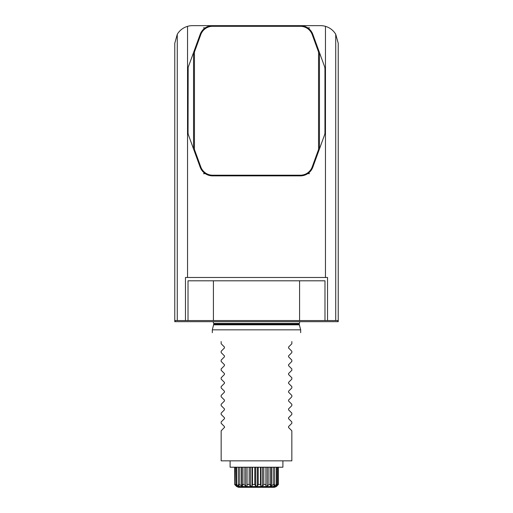 <?xml version="1.0" encoding="UTF-8"?>
<svg xmlns="http://www.w3.org/2000/svg" width="513" height="513" viewBox="0 0 513 513"><rect width="100%" height="100%" fill="white"/><g stroke="black" fill="none" stroke-linecap="round" stroke-linejoin="round"><path stroke-width="0.77" d="M300.374 25.65L300.374 26.31L212.626 26.31A12.594 12.594 0 0 0 200.788 34.595L194.453 52.005L194.453 149.507L200.788 166.917A12.594 12.594 0 0 0 212.626 175.202L300.374 175.202A12.594 12.594 0 0 0 312.212 166.917L318.547 149.507L318.547 52.005L312.212 34.595A12.594 12.594 0 0 0 300.374 26.31L212.626 26.31A12.594 12.594 0 0 0 200.788 34.595L194.453 52.005L194.453 149.507L200.788 166.917A12.594 12.594 0 0 0 212.626 175.202L300.374 175.202A12.594 12.594 0 0 0 312.212 166.917L318.547 149.507L319.208 149.629L312.834 167.148A13.255 13.255 0 0 1 300.374 175.869L212.626 175.869A13.255 13.255 0 0 1 200.166 167.148L193.548 148.962L193.548 52.557L188.168 67.338L188.04 69.05L188.04 132.469L188.168 134.175L193.548 148.962L193.548 52.557L200.166 34.371A13.255 13.255 0 0 1 212.626 25.65L300.374 25.65A13.255 13.255 0 0 1 312.834 34.371L319.452 52.557L319.452 148.962L324.832 134.175L324.96 132.469L324.96 69.05L324.832 67.338L319.452 52.557L319.452 148.962L312.834 167.148A13.255 13.255 0 0 1 300.374 175.869L212.626 175.869A13.255 13.255 0 0 1 200.166 167.148L193.792 149.629L194.453 149.507L193.792 149.629L188.168 134.175L188.04 132.469L188.168 67.338L193.792 51.89L194.453 52.005L193.792 51.89L200.166 34.371A13.255 13.255 0 0 1 212.626 25.65L300.374 25.65A13.255 13.255 0 0 1 312.834 34.371L324.832 67.338L324.96 69.05L324.96 132.469L324.832 134.175L319.208 149.629L318.547 149.507L318.547 52.005L319.208 51.89L318.547 52.005L312.212 34.595A12.594 12.594 0 0 0 300.374 26.31L300.374 25.65L320.561 25.65A17.673 17.673 0 0 1 325.466 26.343L325.466 277.488L327.538 277.488L327.538 320.561L324.979 320.561L324.979 280.803L188.021 280.803L188.021 320.561L185.462 320.561L185.462 277.488L325.466 277.488M324.979 320.561L299.579 320.561L299.579 280.803M299.579 320.561L213.421 320.561L213.421 280.803M213.421 320.561L188.021 320.561M212.626 25.65L212.626 26.31L212.626 25.65L192.439 25.65A17.673 17.673 0 0 0 187.534 26.343C183.115 27.689 179.691 30.325 177.267 34.256L174.766 43.323L174.766 321.67L337.868 321.67L337.868 320.561L327.538 320.561M276.757 486.119L278.347 484.477L278.347 467.221L278.347 484.477L276.385 486.51L236.615 486.51L234.653 484.477L234.948 467.221M234.653 467.221L234.653 484.477M236.724 485.593L236.724 486.119L237.141 486.119L235.845 484.477L236.711 484.477L236.711 467.221M234.948 484.477L236.724 486.119M235.845 467.221L235.845 484.477M238.545 484.67L238.545 486.119L239.359 486.119L238.442 484.477L239.827 484.477L239.827 467.221M236.711 484.477L238.545 486.119M238.442 467.221L238.442 484.477M241.597 467.221L241.597 486.119L242.745 486.119L242.271 484.477L244.073 484.477L244.073 467.221M239.827 484.477L241.597 486.119M242.271 467.221L242.271 484.477M245.663 467.221L245.663 486.119L247.067 486.119L247.067 484.477L249.171 484.477L249.171 467.221M244.073 484.477L245.663 486.119M247.067 467.221L247.067 484.477M250.466 467.221L250.466 486.119L252.037 486.119L252.511 484.477L254.762 484.477L254.762 467.221M249.171 484.477L250.466 486.119M252.037 467.221L252.037 486.119M252.511 467.221L252.511 484.477M255.679 467.221L255.679 486.119L257.308 486.119L258.225 484.477L260.476 484.477L260.476 467.221M254.762 484.477L255.679 486.119M257.308 467.221L257.308 486.119M258.225 467.221L258.225 484.477M260.95 467.221L260.95 486.119L262.521 486.119L263.817 484.477L265.92 484.477L265.92 467.221L265.92 486.119L267.324 486.119L268.915 484.477L270.717 484.477L270.717 467.221M260.476 484.477L260.95 486.119M262.521 467.221L262.521 486.119M263.817 467.221L263.817 484.477M265.92 484.477L265.92 486.119M267.324 467.221L267.324 486.119M268.915 467.221L268.915 484.477M270.717 484.477L270.248 486.119L271.396 486.119L273.166 484.477L274.551 484.477L274.551 467.221M271.396 467.221L271.396 486.119M273.166 467.221L273.166 484.477M274.551 484.477L273.634 486.119L274.449 486.119L276.283 484.477L277.155 484.477L277.155 467.221M274.449 484.663L274.449 486.119M276.283 467.221L276.283 484.477M277.155 484.477L275.853 486.119L278.347 484.477M276.276 485.587L276.276 486.119L275.853 486.119M278.046 467.221L278.046 484.477M273.743 487.35L238.648 487.35L273.743 487.35M230.1 460.841L230.1 467.221L282.9 467.221L282.9 460.841M291.846 341.549C303.446 329.949 303.446 329.949 291.846 341.549L291.846 343.761L288.556 347.045L288.556 347.981L291.846 351.27L291.846 352.598L288.556 355.881L288.556 356.817L291.846 360.107L291.846 361.434L288.556 364.717L288.556 365.654L291.846 368.943L291.846 370.271L288.556 373.554L288.556 374.49L291.846 377.78L291.846 379.107L288.556 382.39L288.556 383.326L291.846 386.616L291.846 387.943L288.556 391.227L288.556 392.163L291.846 395.452L291.846 396.78L288.556 400.063L288.556 400.999L291.846 404.289L291.846 405.616L288.556 408.899L288.556 409.836L291.846 413.125L291.846 414.453L288.556 417.736L288.556 418.672L291.846 421.962L291.846 423.289L288.556 426.572L288.556 427.509L291.846 430.798L291.846 460.841L221.154 460.841L221.154 430.798L224.579 427.31M213.754 324.133L213.754 323.434L299.246 323.434L299.246 324.133L213.754 324.133L212.318 329.84L300.682 329.84L300.682 332.713M224.444 347.981L224.444 347.045L224.444 347.981L221.154 351.27L221.154 352.598L224.444 355.881L224.444 356.817L221.154 360.107L221.154 361.434L224.444 364.717L224.444 365.654L221.154 368.943L221.154 370.271L224.444 373.554L224.444 374.49L221.154 377.78L221.154 379.107L224.444 382.39L224.444 383.326L221.154 386.616L221.154 387.943L224.444 391.227L224.444 392.163L221.154 395.452L221.154 396.78L224.444 400.063L224.444 400.999L221.154 404.289L221.154 405.616L224.444 408.899L224.444 409.836L221.154 413.125L221.154 414.453L224.444 417.736L224.579 418.473M221.154 341.549C209.554 329.949 209.554 329.949 221.154 341.549L221.154 343.761L224.444 347.045M224.444 418.672L221.154 421.962L221.154 423.289L224.444 426.572L224.444 427.509M288.556 347.981L288.556 347.045M288.556 356.817L288.556 355.881M288.556 365.654L288.556 364.717M288.556 374.49L288.556 373.554M288.556 383.326L288.556 382.39M288.556 392.163L288.556 391.227M288.556 400.999L288.556 400.063M288.556 409.836L288.556 408.899M288.556 418.672L288.556 417.736M288.556 427.509L288.556 426.572M203.481 173.657L205.296 173.657M307.704 173.657L309.519 173.657M309.519 27.856L307.704 27.856M205.296 27.856L203.481 27.856M187.534 26.343L187.534 277.488M337.868 321.67L338.234 321.67L338.234 43.323L335.733 34.256C333.309 30.325 329.885 27.689 325.466 26.343M335.733 34.256L335.733 320.561M177.267 34.256L177.267 320.561L185.462 320.561M175.132 321.67L175.132 320.561L177.267 320.561M212.626 175.869L212.626 175.202L212.626 175.869M300.374 175.202L300.374 175.869L300.374 175.202M312.212 166.917L312.834 167.148L312.212 166.917M200.166 167.148L200.788 166.917L200.166 167.148M312.212 34.595L312.834 34.371L312.212 34.595M200.166 34.371L200.788 34.595L200.166 34.371M213.664 324.819L299.336 324.819L300.682 329.84M276.385 486.51L274.352 487.35M236.615 486.51L238.648 487.35M212.318 329.84L212.318 332.713M299.919 321.67L299.246 323.434M213.754 323.434L213.081 321.67M299.246 324.133L299.336 324.819"/></g></svg>
